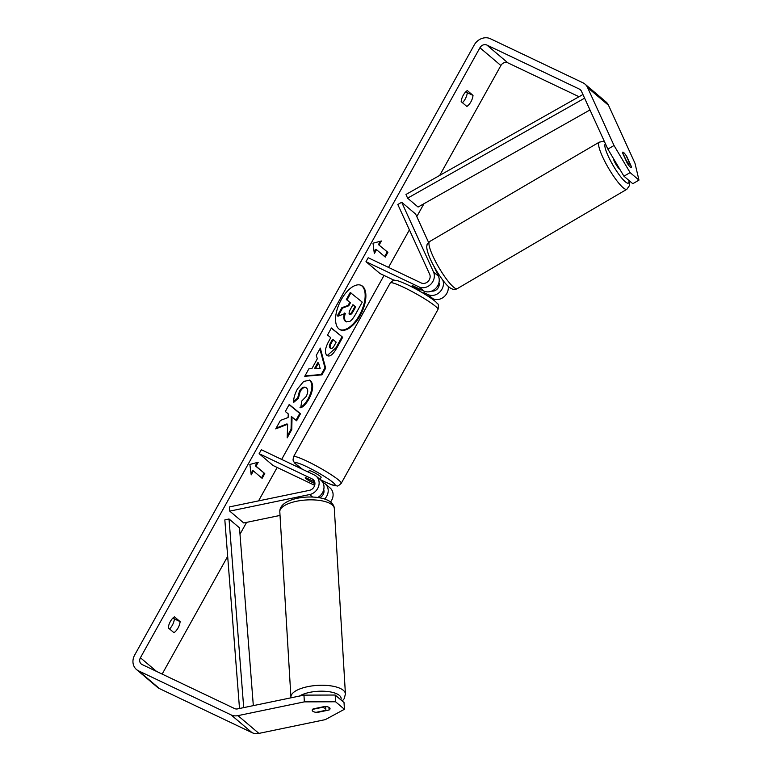 <?xml version="1.0" encoding="UTF-8"?>
<svg xmlns="http://www.w3.org/2000/svg" width="772" height="772" viewBox="0 0 772 772"><rect width="100%" height="100%" fill="white"/><g stroke="black" fill="none" stroke-linecap="round" stroke-linejoin="round"><path stroke-width="1.16" d="M401.681 202.245L433.526 272.005A10.924 9.438 130.3 0 1 430.882 284.173A10.924 9.438 130.3 0 1 418.993 286.904L365.996 261.679L368.196 257.732L421.194 282.957A6.369 5.51 130.3 0 0 428.132 281.365A6.369 5.51 130.3 0 0 429.666 274.263L397.821 204.503L401.681 202.245L415.645 214.085L428.557 242.379M433.719 265.877L438.409 276.144A10.924 9.438 130.3 0 1 435.765 288.323A10.924 9.438 130.3 0 1 423.886 291.054L412.779 285.765A6.823 0.762 -150.9 0 0 412.132 285.756L411.582 286.759M423.934 292.636L428.074 294.605A10.924 9.438 -49.7 0 0 439.779 292.057A10.924 9.438 -49.7 0 0 442.781 280.111M448.214 286.306A10.924 9.438 130.3 0 1 443.794 296.979A10.924 9.438 130.3 0 1 432.957 298.745L429 296.863M431.702 291.083A6.369 5.51 -49.7 0 0 437.55 288.68A6.369 5.51 -49.7 0 0 438.969 282.523M394.357 280.371L379.969 273.52L365.996 261.679M259.131 453.685L312.129 478.91A6.369 5.51 -49.7 0 1 313.171 479.586A6.369 5.51 -49.7 0 1 314.561 485.723A6.369 5.51 -49.7 0 1 309.398 490.345L229.506 506.905L229.757 511.122L309.649 494.553A10.924 9.438 -49.7 0 0 318.498 486.64A10.924 9.438 -49.7 0 0 316.115 476.112A10.924 9.438 -49.7 0 0 314.329 474.963L261.332 449.738L259.131 453.685L273.095 465.526L314.687 485.327M229.757 511.122L243.72 522.962L280.024 515.435M330.551 501.974A10.924 9.438 -49.7 0 0 330.078 487.952L325.186 483.812A10.924 9.438 130.3 0 1 324.626 499.002M322.764 482.355L323.4 482.654A10.924 9.438 130.3 0 1 325.186 483.812M323.738 489.544A6.369 5.51 130.3 0 1 319.454 497.747M314.696 481.95L305.915 477.772A6.823 0.762 -150.9 0 0 305.268 477.762A6.823 0.762 -150.9 0 0 310.103 481.323L314.928 483.619M317.746 497.486A10.924 9.438 -49.7 0 0 320.998 480.261L316.115 476.112M325.321 708.571A6.823 2.548 -3.4 0 1 325.842 709.468A6.823 2.548 -3.4 0 1 325.466 710.385L316.086 712.334A6.823 2.548 -3.4 0 1 312.737 711.186A6.823 2.548 -3.4 0 1 312.216 710.288A6.823 2.548 -3.4 0 1 312.592 709.371L321.972 707.422A6.823 2.548 -3.4 0 1 325.321 708.571M339.825 329.576A24.559 12.043 115.5 0 0 359.434 315.227A24.559 12.043 115.5 0 0 360.92 285.254M360.148 315.574A24.559 12.043 115.5 0 0 361.286 285.408A24.559 12.043 115.5 0 0 341.311 299.594A24.559 12.043 115.5 0 0 340.172 329.76A24.559 12.043 115.5 0 0 360.148 315.574M579.029 96.722L507.812 62.821A5.462 4.719 -49.7 0 0 500.883 65.514L439.712 175.408M423.963 203.712L416.793 216.594M409.401 229.873L388.509 267.401M384.031 275.459L281.645 459.408M277.158 467.465L258.552 500.883M246.596 522.374L239.995 534.234M227.672 556.371L162.159 674.081M607.863 149.112L614.029 145.503L630.116 172.6L623.94 176.209L607.863 149.112L581.393 91.135A5.462 4.719 -49.7 0 0 580.303 89.687A5.462 4.719 -49.7 0 0 579.415 89.108L486.871 45.056A5.462 4.719 -49.7 0 0 479.933 47.748L140.417 657.744A5.462 4.719 -49.7 0 0 141.18 663.949A5.462 4.719 -49.7 0 0 142.077 664.528L234.62 708.58A5.462 4.719 -49.7 0 0 237.554 708.899L303.956 695.128L335.173 695.032L344.022 702.539L344.428 709.285L335.579 701.777L304.361 701.864L303.956 695.128M287.638 424.253L287.194 437.849L291.787 429.512L292.028 417.015L296.612 420.788L300.482 413.753L289.21 404.47L285.331 411.505L288.245 413.898L288.101 417.517L280.39 420.45L275.739 428.885L287.638 424.253L286.923 423.915L276.173 428.103M311.898 368.62L317.311 358.797L316.298 355.371L320.303 348.114L325.668 368.138L321.953 374.864L304.747 376.302L308.877 368.813L311.898 368.62M461.173 101.634A9.1 4.458 -64.5 0 1 467.33 90.565L473.014 95.39A9.1 4.458 -64.5 0 1 470.939 101.769A9.1 4.458 -64.5 0 1 466.857 106.449L461.173 101.634M168.277 627.868L173.961 632.683A9.1 4.458 115.5 0 0 178.042 628.003A9.1 4.458 115.5 0 0 180.117 621.624L174.433 616.809A9.1 4.458 115.5 0 0 168.277 627.868M251.199 474.867L249.877 464.445L258.234 462.225L256.034 466.172L264.757 473.574L262.123 478.322L253.39 470.92L251.199 474.867M379.177 244.936L381.368 240.989L373.021 243.209L374.333 253.631L376.533 249.674L385.267 257.076L387.901 252.338L378.454 244.599L387.901 252.338M326.913 355.419L326.874 355.39C324.462 352.698 325.108 347.95 328.833 341.147L330.754 337.663L327.531 335.019L331.4 327.984L342.681 337.267L336.688 348.133C332.906 354.792 329.644 357.224 326.913 355.419L327.521 355.805M306.513 387.969C304.525 386.685 302.412 387.882 300.163 391.539L298.378 398.391L293.785 402.299C293.37 398.863 294.595 394.424 297.432 388.972L303.637 381.455L309.649 380.171L310.508 380.721C313.77 384.302 313.268 390.371 309.003 398.921C306.117 403.901 303.357 406.834 300.713 407.741L301.804 400.957L306.185 396.499C308.105 392.562 308.231 389.735 306.542 387.998L305.307 387.312M169.531 628.929A9.1 4.458 115.5 0 0 172.31 625.272A9.1 4.458 115.5 0 0 174.395 618.903L173.131 617.832M466.027 91.598L467.292 92.659A9.1 4.458 -64.5 0 1 465.207 99.038A9.1 4.458 -64.5 0 1 462.438 102.695M614.029 145.503L587.569 87.525A12.738 11.011 -49.7 0 0 585.012 84.129A12.738 11.011 -49.7 0 0 582.928 82.787L490.384 38.735A12.738 11.011 -49.7 0 0 474.201 45.027L134.685 655.013A12.738 11.011 -49.7 0 0 136.47 669.507A12.738 11.011 -49.7 0 0 138.555 670.849L231.098 714.901A12.738 11.011 -49.7 0 0 237.959 715.634L304.361 701.864M623.94 176.209L632.799 183.717L638.965 180.108L634.98 163.259L608.51 105.291A12.738 11.011 -49.7 0 0 605.962 101.894L585.012 84.129M136.47 669.507L157.42 687.263A12.738 11.011 -49.7 0 0 159.505 688.614L252.048 732.667A12.738 11.011 -49.7 0 0 258.909 733.4L325.311 719.629L344.428 709.285M313.162 708.889L324.906 706.448A6.823 2.548 -3.4 0 1 329.519 707.702A6.823 2.548 -3.4 0 1 330.04 708.599A6.823 2.548 -3.4 0 1 329.094 709.999L317.35 712.44A6.823 2.548 -3.4 0 1 312.216 710.288A6.823 2.548 -3.4 0 1 313.162 708.889M335.173 695.032L335.579 701.777M623.67 152.547A6.823 1.293 59.6 0 0 622.724 152.152A6.823 1.293 59.6 0 0 622.579 152.972L627.26 163.22A6.823 1.293 59.6 0 0 631.303 167.592A6.823 1.293 59.6 0 0 631.448 166.781L626.767 156.523A6.823 1.293 59.6 0 0 623.67 152.547A6.823 1.293 59.6 0 0 622.724 152.152A6.823 1.293 59.6 0 0 622.56 152.47L626.304 160.653A6.823 1.293 59.6 0 0 628.688 163.539A6.823 1.293 59.6 0 0 629.634 163.934A6.823 1.293 59.6 0 0 629.798 163.616L626.053 155.433A6.823 1.293 59.6 0 0 623.67 152.547M630.116 172.6L638.965 180.108M630.512 167.321L631.448 166.781M473.014 95.39L467.292 92.659M328.94 707.326L329.094 709.999M180.117 621.624L174.395 618.903M341.813 307.729L342.536 308.067L338.049 316.202L337.325 315.854L341.813 307.729L348.066 305.423L349.764 302.344L346.338 299.526L350.227 292.482L362.242 302.122L355.612 314.136C353.47 317.967 351.54 320.39 349.822 321.403L345.952 321.49L346.589 321.905L345.2 321.123C343.569 319.54 343.376 316.848 344.611 313.036M345.238 321.152L345.914 321.461C344.283 319.878 344.09 317.186 345.335 313.374L338.049 316.202M346.338 299.526L347.062 299.864L350.942 292.82M349.764 302.344L347.062 299.864M348.066 305.423L348.78 305.77L350.478 302.682M342.536 308.067L348.78 305.77M257.173 462.505L255.32 465.834L256.034 466.172M255.32 465.834L264.757 473.574M261.505 477.8L264.043 473.236M251.025 473.545L252.676 470.573L253.39 470.92M387.187 252L384.649 256.555M374.169 252.299L375.819 249.337L376.533 249.674M378.454 244.599L380.307 241.269M319.878 348.876L324.954 367.79L325.668 368.138M324.954 367.79L321.239 374.526L321.953 374.864M321.239 374.526L304.979 375.877M318.547 362.946L317.823 362.608L314.706 368.263L320.158 368.418L318.547 362.946L315.42 368.601M331.313 328.158L342.681 337.267M341.967 336.93L335.974 347.796L327.174 355.612M333.195 339.68L331.362 343.019C329.972 345.644 329.731 347.381 330.609 348.24L330.638 348.268C331.661 348.992 332.906 348.047 334.363 345.431L336.177 342.131L333.195 339.68L332.481 339.342L330.648 342.672C329.258 345.306 329.007 347.043 329.895 347.902L330.426 348.172M295.985 420.277L299.768 413.416L300.482 413.753M299.768 413.416L289.114 404.644M287.252 436.103L291.073 429.174L291.314 416.677L292.028 417.015M291.073 429.174L291.787 429.512M309.282 380.017L309.794 380.384C313.056 383.964 312.544 390.024 308.279 398.574C305.403 403.553 302.643 406.497 299.999 407.404M305.799 387.631C303.811 386.347 301.698 387.534 299.449 391.201L297.654 398.053L298.378 398.391M297.654 398.053L293.765 401.363M349.658 314.252C350.604 314.889 351.752 313.992 353.103 311.541L355.651 306.938L352.939 304.699L350.372 309.35C349.05 311.83 348.799 313.461 349.629 314.223L349.88 314.387M348.944 313.914C349.89 314.551 351.038 313.654 352.389 311.203L354.927 306.59L355.651 306.938M354.927 306.59L352.843 304.872M613.315 158.299A6.823 1.293 59.6 0 0 615.651 163.847A6.823 1.293 59.6 0 0 619.433 168.952A6.823 1.293 59.6 0 0 619.8 169.222M436.46 271.879L437 271.57M308.395 472.136L309.225 470.65A6.823 0.762 29.1 0 1 312.573 471.75A6.823 0.762 29.1 0 1 321.152 477.289L319.984 479.393M314.928 483.494L308.974 480.657A6.823 0.762 29.1 0 1 305.268 477.762A6.823 0.762 29.1 0 1 305.48 477.694L313.548 481.4M313.49 481.506A6.823 0.762 29.1 0 1 314.793 482.326M420.412 289.403L419.92 290.291A6.823 0.762 29.1 0 0 415.037 287.647A6.823 0.762 29.1 0 0 411.91 286.48L412.354 285.688M582.937 94.512L405.985 194.457L407.587 198.163L418.067 207.041L589.982 109.942M584.607 98.179L407.587 198.163M239.503 708.493L224.835 519.913L229.023 518.977L239.503 527.855L253.322 705.627M243.701 707.625L229.023 518.977M433.526 272.005L438.409 276.144M428.074 294.605L432.957 298.745M418.993 286.904L423.886 291.054M309.649 494.553L312.602 497.052M312.129 478.91L314.001 480.502M290.919 697.184L279.811 511.778A27.3 10.19 -3.4 0 1 301.418 500.449A27.3 10.19 -3.4 0 1 332.23 504.927A27.3 10.19 -3.4 0 1 334.315 508.507L345.422 693.922A27.3 10.19 176.6 0 0 343.337 690.332A27.3 10.19 176.6 0 0 312.535 685.854A27.3 10.19 176.6 0 0 290.919 697.184L290.986 697.811M299.468 696.054A22.755 8.492 -3.4 0 1 320.573 691.191A22.755 8.492 -3.4 0 1 339.4 695.418A22.755 8.492 -3.4 0 1 340.886 699.876M479.933 47.748L500.883 65.514M140.417 657.744L156.542 671.408M237.959 715.634L258.909 733.4M486.871 45.056L507.812 62.821M579.415 89.108L581.017 90.469M587.569 87.525L608.51 105.291M138.555 670.849L159.505 688.614M231.098 714.901L252.048 732.667M345.2 321.123L345.914 321.461M335.974 347.796L336.688 348.133M330.648 342.672L331.362 343.019M329.895 347.902L330.609 348.24M309.755 380.355L310.479 380.702M309.794 380.384L310.508 380.721M308.279 398.574L309.003 398.921M299.449 391.201L300.163 391.539M352.389 311.203L353.103 311.541M599.275 142.164L429.647 241.54A27.3 5.163 59.6 0 0 435.746 261.862A27.3 5.163 59.6 0 0 453.482 287.078A27.3 5.163 59.6 0 0 457.246 288.66L626.874 189.275A27.3 5.163 -120.4 0 1 623.101 187.692A27.3 5.163 -120.4 0 1 605.373 162.487A27.3 5.163 -120.4 0 1 599.275 142.164L602.71 141.459L604.601 141.961M605.451 143.824A22.755 4.304 59.6 0 0 610.478 160.711A22.755 4.304 59.6 0 0 625.291 181.777A22.755 4.304 59.6 0 0 628.939 180.445M437.994 309.466A27.3 3.069 -150.9 0 0 403.669 287.309A27.3 3.069 -150.9 0 0 390.285 282.909C392.697 280.603 394.164 279.744 394.685 280.352C396.47 280.67 395.621 279.358 407.365 284.675C419.428 290.368 434.897 300.047 437.029 303.222C438.438 303.666 438.766 305.751 437.994 309.466L341.243 483.301C338.831 485.607 337.364 486.457 336.843 485.858C335.067 485.54 335.907 486.842 324.163 481.525L320.177 479.566M390.285 282.909L293.534 456.744A27.3 3.069 29.1 0 1 306.918 461.135A27.3 3.069 29.1 0 1 341.243 483.301M320.071 479.47A22.755 2.557 -150.9 0 0 323.922 481.371A22.755 2.557 -150.9 0 0 333.089 482.49A22.755 2.557 -150.9 0 0 306.465 466.568A22.755 2.557 -150.9 0 0 302.807 469.472M345.422 693.922L344.254 698.583L342.266 701.053M334.315 508.507C334.295 506.451 333.186 504.386 330.976 502.321C319.483 492.584 279.165 496.464 279.811 511.778M325.668 706.496L325.842 709.468M429.647 241.54C427.582 243.527 426.704 244.782 427.003 245.303C426.376 246.876 426.935 250.109 428.663 254.992C432.513 265.78 443.553 282.861 448.86 286.885C451.813 289.461 454.612 290.05 457.246 288.66M628.263 164.735L629.634 163.934M438.342 276L439.422 275.372M626.874 189.275L629.518 185.521L629.363 180.812M423.51 293.399L424.639 291.362M293.534 456.744L293.003 460.025L294.499 462.988L302.527 469.347"/></g></svg>
